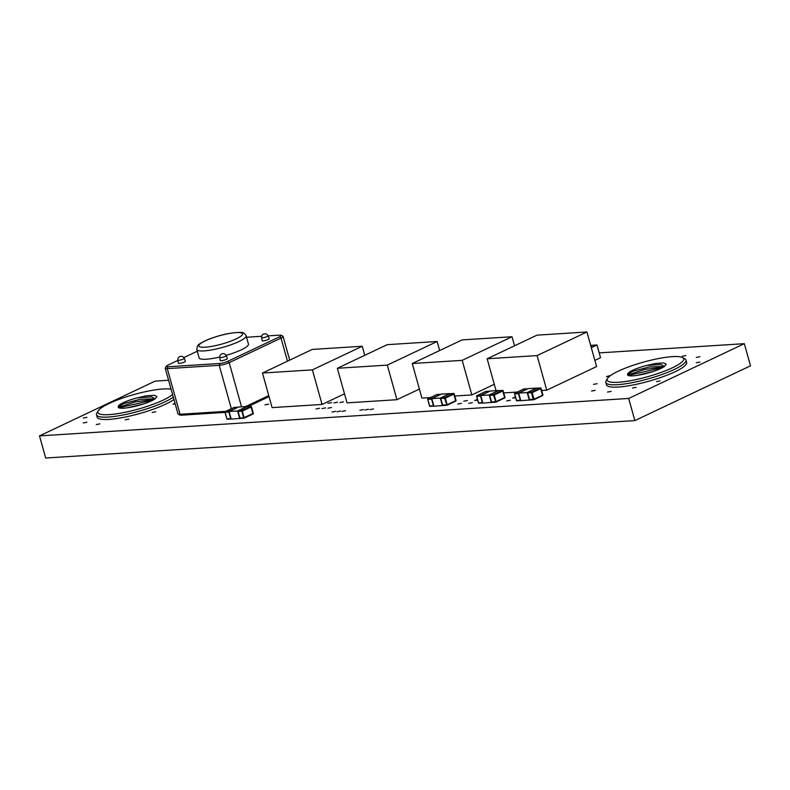 <?xml version="1.0" encoding="UTF-8"?>
<svg xmlns="http://www.w3.org/2000/svg" width="790" height="790" viewBox="0 0 790 790"><rect width="100%" height="100%" fill="white"/><g stroke="black" fill="none" stroke-linecap="round" stroke-linejoin="round"><path stroke-width="1.19" d="M128.829 419.174L125.215 419.855L128.829 419.174M99.886 423.875L96.271 424.566L99.886 423.875M597.151 383.693L593.547 384.384L597.151 383.693M699.93 356.725L696.316 357.406L699.93 356.725M609.929 376L606.493 376.603L610.719 375.418M595.186 390.369L591.572 391.05L595.186 390.369M611.174 391.396L607.559 392.077L611.174 391.396M340.559 411.037L336.945 411.728L340.559 411.037M345.546 410.721L341.942 411.402L345.546 410.721M343.512 401.853L339.907 402.545L343.512 401.853M331.553 407.522L327.939 408.203L331.553 407.522M325.559 407.907L321.955 408.588L325.559 407.907M461.39 403.364L457.775 404.046L461.39 403.364M510.32 400.254L506.706 400.935L510.32 400.254M363.528 409.576L359.914 410.267L363.528 409.576M268.61 404.164L264.996 404.845L268.61 404.164M477.674 400.105L474.741 400.52L477.466 399.345M373.512 408.944L369.898 409.635L373.512 408.944M368.515 409.26L364.911 409.951L368.515 409.26M515.623 397.696L512.69 398.101L515.406 396.935M467.374 400.53L463.76 401.211L467.374 400.53M319.565 408.282L315.96 408.973L319.565 408.282M331.533 402.614L327.919 403.305L331.533 402.614M337.528 402.238L333.913 402.92L337.528 402.238M335.562 411.353L331.958 412.044L335.562 411.353M660.075 380.928L656.46 381.61L660.075 380.928M636.128 387.357L632.514 388.038L636.128 387.357M472.371 402.663L468.766 403.354L472.371 402.663M685.937 355.569L682.323 356.25L685.937 355.569M699.95 362.037L696.336 362.719L699.95 362.037M86.87 417.337L83.256 418.029L86.87 417.337M86.89 422.245L83.276 422.936L86.89 422.245M175.212 403.986L173.099 404.144L174.995 403.176M155.768 411.738L152.154 412.42L155.768 411.738M168.586 380.257L155.136 381.106L39.5 435.892L45.682 458.022L634.864 420.586L628.682 398.456L744.318 343.68L599.195 352.893M39.5 435.892L628.682 398.456M634.864 420.586L750.5 365.81L744.318 343.68M591.315 347.679L596.993 344.993L592.994 345.25L590.91 346.237M596.993 344.993L600.538 357.722L594.87 360.408M590.683 345.418L592.954 345.269M541.673 390.497L546.739 390.171L596.578 366.56L586.931 331.978L537.002 335.148L487.154 358.769L537.082 355.589L586.931 331.978M546.739 390.171L537.082 355.589M503.724 392.906L517.312 392.038M496.061 390.655L487.154 358.769M454.793 396.017L471.847 394.931L494.283 384.296M514.557 345.783L512.029 336.738L462.101 339.907L412.262 363.519L462.19 360.349L512.029 336.738M471.847 394.931L462.19 360.349M412.262 363.519L421.909 398.101L430.441 397.558M439.665 350.543L437.137 341.497L387.209 344.667L337.36 368.278L347.017 402.861L396.945 399.691L419.391 389.055M396.945 399.691L387.288 365.108L437.137 341.497M337.36 368.278L387.288 365.108M364.763 355.303L362.245 346.257L312.307 349.427L262.468 373.038L272.115 407.62L322.053 404.441L344.489 393.815M322.053 404.441L312.396 369.868L362.245 346.257M262.468 373.038L312.396 369.868M446.696 405.27L443.032 405.527A0.523 0.523 0 0 1 442.489 405.142L440.652 398.535L445.293 398.13L444.79 397.656L444.572 398.318L446.992 405.24L447.13 404.737L442.607 405.043M447.071 405.181L455.751 401.093L447.002 405.24A0.523 0.523 0 0 1 446.804 405.29L442.637 405.171L440.771 398.298M454.043 393.983L445.293 398.13L447.13 404.737L455.889 400.589L453.648 393.479L455.761 401.083A0.523 0.523 0 0 0 456.047 400.52M456.037 400.471L454.191 393.864A0.523 0.523 0 0 0 453.648 393.479L449.875 393.716A0.523 0.523 0 0 0 449.698 393.756L449.984 393.736M449.609 393.825L440.929 397.913A0.523 0.523 0 0 0 440.632 398.476M432.002 398.535L431.933 399.078M433.779 405.695L433.898 406.1A0.523 0.523 0 0 1 433.829 406.109L429.622 405.863M433.72 406.1L430.056 406.356A0.523 0.523 0 0 1 429.513 405.971L427.666 399.355A0.523 0.523 0 0 1 427.943 398.743L436.702 394.595A0.523 0.523 0 0 1 436.89 394.546L440.662 394.299A0.523 0.523 0 0 1 440.869 394.329M442.825 405.497L433.937 406.228L431.804 398.624L440.297 398.081L449.767 393.598L441.284 394.141L431.804 398.624M442.42 405.695L440.297 398.081M527.651 392.906L532.164 392.61L531.67 392.136L531.453 392.798L533.299 399.414L534.01 399.217L529.488 399.523M533.576 399.75L529.517 399.651L527.651 392.778M542.789 395.188L534.01 399.217L532.164 392.61L540.923 388.463L540.419 387.989L542.641 395.573L533.951 399.661M540.952 388.443L542.769 395.069M518.882 393.015L518.813 393.558M520.659 400.175L520.768 400.579A0.523 0.523 0 0 1 520.709 400.589L516.502 400.342M520.6 400.579L516.927 400.836A0.523 0.523 0 0 1 516.393 400.451L514.547 393.835A0.523 0.523 0 0 1 514.823 393.223L523.582 389.075A0.523 0.523 0 0 1 523.77 389.026L527.542 388.779A0.523 0.523 0 0 1 527.75 388.808M529.705 399.977L520.808 400.708L518.684 393.104L527.177 392.561L536.647 388.078L528.155 388.621L518.684 393.104M529.3 400.175L527.177 392.561M495.636 402.169L491.963 402.416A0.523 0.523 0 0 1 491.429 402.031L489.583 395.425L494.224 395.02L493.72 394.546L493.503 395.207L495.923 402.13L496.071 401.626L491.538 401.932M495.913 402.14A0.523 0.523 0 0 1 495.745 402.179L491.578 402.061L489.701 395.188M503.013 390.853L504.82 397.488L496.071 401.626L494.224 395.02L502.973 390.872L502.578 390.369L504.692 397.982A0.523 0.523 0 0 0 504.978 397.419M495.932 402.13L504.682 397.982L496.002 402.08M480.932 395.425L480.873 395.978M482.72 402.584L482.828 402.989A0.523 0.523 0 0 1 482.759 402.999L478.552 402.762M482.651 402.989L478.987 403.246A0.523 0.523 0 0 1 478.444 402.861L476.597 396.244A0.523 0.523 0 0 1 476.884 395.632L485.633 391.485A0.523 0.523 0 0 1 485.82 391.435L489.603 391.198A0.523 0.523 0 0 1 489.8 391.218M491.765 402.387L482.868 403.127L480.745 395.514L489.227 394.98L498.697 390.487L490.215 391.03L480.745 395.514M491.35 402.584L489.227 394.98M233.909 407.522L225.071 412.005M225.071 412.123L225.229 411.62A0.523 0.523 0 0 0 224.943 412.232L226.908 418.749M229.288 411.412L229.219 411.965M230.996 418.976L226.789 418.848M231.065 418.572L231.174 418.976A0.523 0.523 0 0 1 231.105 418.986L227.332 419.233A0.523 0.523 0 0 1 226.809 418.897M251.358 406.84L253.314 413.348L243.695 417.811L244.278 418.117L242.076 410.533L241.849 411.195L242.57 411.007L251.467 406.741L250.825 406.386L253.037 413.97L244.357 418.068M238.057 411.304L246.964 406.643M243.982 418.157L239.883 417.92M240.111 418.374L231.213 419.115L229.09 411.501L237.583 410.968L247.053 406.475L238.56 407.018L229.09 411.501M247.053 406.623L250.825 406.386L242.076 410.533L238.294 410.77L247.053 406.475M239.706 418.572L237.583 410.968M664.262 366.629A22.574 4.306 164.4 0 1 656.312 370.392C643.949 375.053 626.806 377.66 627.586 374.509L627.566 374.46M627.566 374.351L633.096 371.172L649.192 366.995L661.921 366.491L663.481 367.093M627.606 374.509A18.496 3.525 164.4 0 1 627.586 374.43A18.496 3.525 164.4 0 1 646.714 365.454L655.769 363.459L663.63 362.896L666.207 364.16L664.281 366.619M663.551 367.054L663.63 366.076L661.062 364.526L646.714 365.454M627.675 375.003L644.897 369.384L663.452 367.113M628.188 375.418L662.464 367.646M652.244 371.774L636.523 375.487M672.507 367.735A39.717 7.574 164.4 0 1 628.267 381.076A39.717 7.574 164.4 0 1 607.48 378.519A39.717 7.574 164.4 0 1 643.356 362.156A39.717 7.574 164.4 0 1 682.53 357.564A39.717 7.574 164.4 0 1 672.507 367.735M607.48 378.519L606.167 380.75A41.623 7.939 -15.6 0 0 605.812 382.449A41.623 7.939 -15.6 0 0 631.546 382.795A41.623 7.939 -15.6 0 0 674.314 369.453A41.623 7.939 -15.6 0 0 685.987 360.062A41.623 7.939 -15.6 0 0 684.812 358.788L682.53 357.564M605.812 382.449L606.473 384.799A41.623 7.939 -15.6 0 0 632.207 385.145A41.623 7.939 -15.6 0 0 674.966 371.804A41.623 7.939 -15.6 0 0 686.648 362.413L685.987 360.062M118.312 406.86A18.496 3.525 164.4 0 1 118.293 406.791A18.496 3.525 164.4 0 1 137.421 397.814L146.476 395.81L154.336 395.257L156.924 396.521L154.988 398.98A22.574 4.306 164.4 0 1 147.019 402.752C134.656 407.403 117.522 410.01 118.293 406.87L118.273 406.82M118.273 406.712L123.803 403.532L139.899 399.355L152.628 398.841L154.188 399.444M154.257 399.404L154.336 398.437L151.769 396.876L137.421 397.814M118.382 407.363L135.613 401.745L154.159 399.464M118.895 407.768L153.171 400.007M142.951 404.125L127.23 407.838M172.556 394.457A39.717 7.574 164.4 0 1 163.214 400.086A39.717 7.574 164.4 0 1 118.984 413.437A39.717 7.574 164.4 0 1 98.187 410.869A39.717 7.574 164.4 0 1 130.814 395.444A39.717 7.574 164.4 0 1 171.094 389.223M98.187 410.869L96.874 413.101A41.623 7.939 -15.6 0 0 96.518 414.799A41.623 7.939 -15.6 0 0 122.252 415.155A41.623 7.939 -15.6 0 0 165.021 401.804A41.623 7.939 -15.6 0 0 173.296 397.113M96.518 414.799L97.18 417.15A41.623 7.939 -15.6 0 0 122.914 417.505A41.623 7.939 -15.6 0 0 165.673 404.154A41.623 7.939 -15.6 0 0 173.948 399.464M269.202 338.713A3.654 0.701 164.4 0 1 265.865 340.372A3.654 0.701 164.4 0 1 262.152 340.678L261.589 337.597A3.377 0.642 -15.6 0 0 265.006 337.32A3.377 0.642 -15.6 0 0 268.096 335.78L269.202 338.713M185.393 361.208A3.654 0.701 164.4 0 1 182.056 362.877A3.654 0.701 164.4 0 1 178.343 363.173L177.77 360.092A3.377 0.642 -15.6 0 0 181.196 359.815A3.377 0.642 -15.6 0 0 184.277 358.275L185.393 361.208M227.332 358.541A3.654 0.701 164.4 0 1 223.995 360.21A3.654 0.701 164.4 0 1 220.282 360.507L219.719 357.426A3.377 0.642 -15.6 0 0 223.136 357.159A3.377 0.642 -15.6 0 0 226.226 355.619L227.332 358.541M248.09 406.534L269.044 396.61M268.758 395.593L245.581 406.574M225.762 411.363L180.041 414.266A7.317 1.392 164.4 0 1 178.185 414.098L179.942 415.046A5.856 1.116 -15.6 0 0 181.424 415.185L224.992 412.41M178.185 414.098A7.317 1.392 164.4 0 1 177.977 413.871L165.228 368.229A7.317 1.392 -15.6 0 0 167.292 368.624L219.225 365.326A7.317 1.392 -15.6 0 0 229.199 362.65L281.033 338.09A7.317 1.392 -15.6 0 0 283.087 336.441A7.317 1.392 -15.6 0 0 282.879 336.214L281.131 335.276A5.856 1.116 164.4 0 1 279.65 336.767L227.816 361.326A5.856 1.116 164.4 0 1 219.837 363.469L167.905 366.767A5.856 1.116 164.4 0 1 166.305 366.214A5.856 1.116 164.4 0 1 167.895 365.138L177.839 360.428M268.126 335.869L279.65 335.138A5.856 1.116 164.4 0 1 281.131 335.276M246.529 337.241L261.638 336.283M183.892 357.564L197.273 351.224M166.305 366.214L165.298 367.933A7.317 1.392 -15.6 0 0 165.228 368.229M246.115 335.77C244.732 333.301 242.945 332.185 240.753 332.422C231.105 332.383 220.015 334.832 207.494 339.769C195.881 345.191 198.665 345.289 197.303 346.306L196.799 349.536A25.606 4.888 -15.6 0 0 204.008 350.918A25.606 4.888 -15.6 0 0 231.519 344.578A25.606 4.888 -15.6 0 0 246.115 335.77L248.435 344.065A25.606 4.888 164.4 0 1 226.118 355.372M219.669 357.05A25.606 4.888 164.4 0 1 199.119 357.84L196.799 349.536M444.79 397.656L441.018 397.893L449.767 393.746L453.539 393.509L444.79 397.656M431.804 398.476L428.032 398.713L436.791 394.566L440.563 394.329L431.804 398.476M427.815 399.385L431.587 399.147L433.434 405.754L429.661 406.001L427.815 399.385M531.67 392.136L527.898 392.373L536.647 388.226L540.419 387.989L531.67 392.136M518.684 392.956L514.912 393.193L523.661 389.055L527.443 388.808L518.684 392.956M514.695 393.864L518.467 393.627L520.314 400.234L516.542 400.481L514.695 393.864M493.72 394.546L489.948 394.783L498.697 390.635L502.479 390.398L493.72 394.546M480.745 395.365L476.963 395.612L485.722 391.465L489.494 391.218L480.745 395.365M476.745 396.274L480.518 396.037L482.364 402.643L478.592 402.89L476.745 396.274M234.067 407.452L237.839 407.206L229.09 411.353L225.318 411.6L234.067 407.452M230.72 418.631L226.937 418.878L225.091 412.262L228.873 412.025L230.72 418.631M243.695 417.811L239.923 418.048L238.076 411.442L241.849 411.195L243.695 417.811M167.905 366.767L167.292 368.624L180.041 414.266L181.424 415.185M279.65 336.767L281.033 338.09L287.481 361.188M231.342 408.726L219.225 365.326L219.837 363.469M241.533 406.83L229.199 362.65L227.816 361.326M205.232 347.205A22.673 4.325 164.4 0 1 215.008 337.083A22.673 4.325 164.4 0 1 241.819 335.375A22.673 4.325 164.4 0 1 205.232 347.205M542.918 394.951L541.071 388.344A0.523 0.523 0 0 0 540.528 387.959L536.756 388.196A0.523 0.523 0 0 0 536.578 388.246L527.809 392.393A0.523 0.523 0 0 0 527.513 392.956M527.523 393.015L529.369 399.622A0.523 0.523 0 0 0 529.912 400.007L533.685 399.77A0.523 0.523 0 0 0 533.862 399.73M542.651 395.563A0.523 0.523 0 0 0 542.928 395.01M542.631 395.573L533.882 399.72M504.968 397.36L503.121 390.754A0.523 0.523 0 0 0 502.578 390.369L498.806 390.606A0.523 0.523 0 0 0 498.628 390.655L489.859 394.803A0.523 0.523 0 0 0 489.563 395.365M238.155 407.206A0.523 0.523 0 0 0 237.948 407.186L234.176 407.423A0.523 0.523 0 0 0 234.028 407.452M238.155 410.83A0.523 0.523 0 0 0 237.928 411.412L239.775 418.019A0.523 0.523 0 0 0 240.318 418.404L244.09 418.167A0.523 0.523 0 0 0 244.278 418.117L253.037 413.97A0.523 0.523 0 0 0 253.314 413.348L251.467 406.741A0.523 0.523 0 0 0 250.934 406.356L247.151 406.593A0.523 0.523 0 0 0 247.003 406.633M268.096 335.78C267.01 334.219 265.993 333.578 265.035 333.864C262.803 333.884 261.648 335.128 261.589 337.597M184.277 358.275C183.201 356.715 182.184 356.083 181.226 356.369C178.994 356.379 177.839 357.623 177.77 360.092M226.226 355.609C225.14 354.058 224.123 353.416 223.165 353.703C220.933 353.713 219.778 354.957 219.719 357.426M289.703 360.131L283.087 336.441"/></g></svg>
